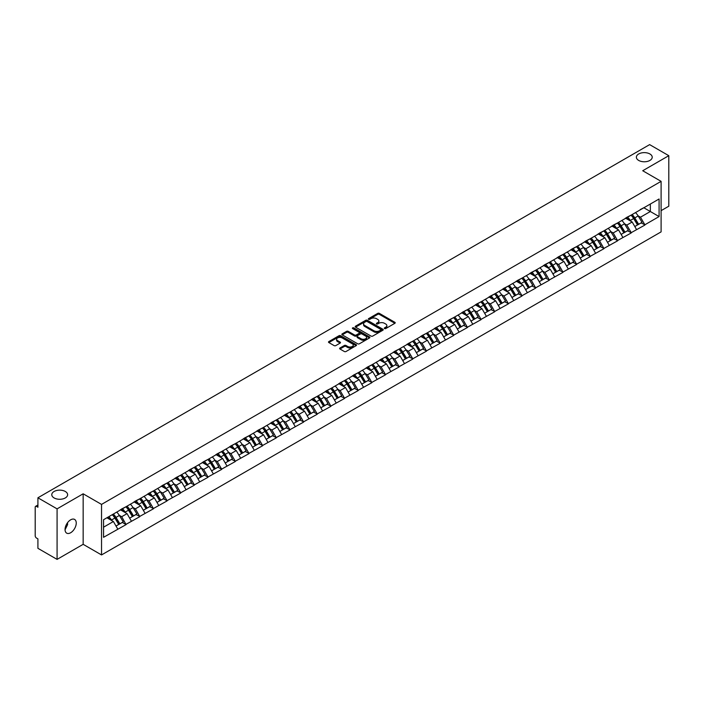 <?xml version="1.0" encoding="UTF-8"?>
<svg xmlns="http://www.w3.org/2000/svg" width="704" height="704" viewBox="0 0 704 704"><rect width="100%" height="100%" fill="white"/><g stroke="black" fill="none" stroke-linecap="round" stroke-linejoin="round"><path stroke-width="1.06" d="M65.305 491.48A7.92 4.576 0 0 0 56.672 490.486A7.92 4.576 0 0 0 51.779 494.71A7.92 4.576 0 0 0 54.102 497.939A7.92 4.576 0 0 0 62.735 498.934A7.92 4.576 0 0 0 67.628 494.71A7.92 4.576 0 0 0 65.305 491.48M649.898 153.965A7.92 4.576 0 0 0 641.265 152.97A7.92 4.576 0 0 0 636.372 157.194A7.92 4.576 0 0 0 638.695 160.433A7.92 4.576 0 0 0 647.328 161.427A7.92 4.576 0 0 0 652.221 157.194A7.92 4.576 0 0 0 649.898 153.965M384.534 328.574A0.854 0.493 0 0 0 385.739 328.574L394.865 323.303A1.214 0.704 0 0 0 395.226 322.802A1.214 0.704 0 0 0 394.865 322.309L379.403 313.386A1.214 0.704 0 0 0 377.687 313.386L368.562 318.648A0.854 0.493 0 0 0 369.758 319.343L370.946 318.666A3.89 2.244 0 0 1 376.438 318.666L377.731 319.405A3.89 2.244 0 0 1 378.866 320.998A3.89 2.244 0 0 1 377.731 322.582L376.543 323.268A0.854 0.493 0 0 0 377.749 323.954L378.928 323.277A3.89 2.244 0 0 1 384.428 323.277L385.713 324.016A3.89 2.244 0 0 1 386.857 325.609A3.89 2.244 0 0 1 385.713 327.193L384.534 327.879A0.854 0.493 0 0 0 384.534 328.574L384.534 327.879M67.487 522.764L67.628 524.542L65.05 529.813M70.646 519.825A7.92 4.576 -60 0 1 74.606 519.429A7.92 4.576 -60 0 1 75.821 525.774A7.92 4.576 -60 0 1 70.646 532.752A7.92 4.576 -60 0 1 66.686 533.148A7.92 4.576 -60 0 1 65.472 526.803A7.92 4.576 -60 0 1 70.646 519.825M339.979 347.996A1.214 0.704 0 0 0 339.618 348.498A1.214 0.704 0 0 0 339.979 348.99L344.309 351.498A1.214 0.704 0 0 0 346.034 351.498L356.171 345.646A1.214 0.704 0 0 0 356.523 345.145A1.214 0.704 0 0 0 356.171 344.652L340.701 335.72A1.214 0.704 0 0 0 338.985 335.72L328.847 341.581A1.214 0.704 0 0 0 328.495 342.074A1.214 0.704 0 0 0 328.847 342.566L334.092 345.594A1.214 0.704 0 0 0 335.808 345.594L340.146 343.086A1.214 0.704 0 0 0 340.498 342.593A1.214 0.704 0 0 0 340.146 342.1L337.55 340.595A3.247 1.874 0 0 1 336.6 339.266A3.247 1.874 0 0 1 338.606 337.533A3.247 1.874 0 0 1 342.144 337.946L352.326 343.825A3.247 1.874 0 0 1 353.276 345.145A3.247 1.874 0 0 1 351.27 346.878A3.247 1.874 0 0 1 347.723 346.474L346.034 345.497A1.214 0.704 0 0 0 344.309 345.497L339.979 347.996L339.979 348.99L344.309 346.509L344.309 345.497M83.16 493.803L57.077 508.86L37.91 497.79L649.634 144.619L668.8 155.681L642.717 170.738L661.1 181.35L101.534 504.407L83.16 493.803L83.16 544.324L101.534 554.937L101.534 504.407M371.026 336.072A1.214 0.704 0 0 0 372.75 336.072L382.879 330.22A1.214 0.704 0 0 0 383.24 329.727A1.214 0.704 0 0 0 382.879 329.226L367.418 320.302A1.214 0.704 0 0 0 365.702 320.302L355.564 326.154A1.214 0.704 0 0 0 355.212 326.647A1.214 0.704 0 0 0 355.564 327.149L371.026 336.072M352.942 328.75A0.854 0.493 0 0 1 353.804 328.874L369.512 337.938L359.392 343.781A1.214 0.704 0 0 1 357.667 343.781L342.206 334.858L342.206 333.863A1.214 0.704 0 0 0 341.854 334.365A1.214 0.704 0 0 0 342.206 334.858M342.206 333.863L346.544 331.364A1.214 0.704 0 0 1 348.269 331.364L354.534 334.981A1.214 0.704 0 0 0 356.25 334.981L359.128 333.318A1.214 0.704 0 0 0 359.489 332.825A1.214 0.704 0 0 0 359.128 332.323L352.598 328.557A0.854 0.493 0 0 1 353.804 327.862L369.521 336.943A1.214 0.704 0 0 1 369.882 337.436A1.214 0.704 0 0 1 369.521 337.929L369.521 336.943M101.534 554.937L661.1 231.88L661.1 181.35M112.27 514.686A8.29 4.787 -120 0 1 115.113 518.003L118.976 524.383L122.346 522.438L126.086 524.594L121.704 516.71L119.284 515.31M126.086 524.594L103.55 537.302L103.55 519.719L659.085 198.986L659.085 216.568L644.864 224.778L640.49 217.202L638.062 215.802M631.057 215.169A8.29 4.787 -120 0 1 633.89 218.486L637.754 224.866L641.124 222.922L644.864 224.778M644.864 225.078L631.215 232.654L626.833 225.078L624.413 223.678M617.399 223.045A8.29 4.787 -120 0 1 620.242 226.371L624.105 232.751L627.475 230.806L631.215 232.654M631.215 232.962L617.558 240.539L613.184 232.962L610.764 231.563M603.75 230.93A8.29 4.787 -120 0 1 606.593 234.247L610.456 240.627L613.826 238.682L617.558 240.539M617.558 240.847L603.909 248.424L599.535 240.847L597.106 239.448M590.102 238.814A8.29 4.787 -120 0 1 592.935 242.132L596.798 248.512L600.169 246.567L603.909 248.424M603.909 248.723L590.26 256.309L585.878 248.723L583.458 247.324M576.444 246.699A8.29 4.787 -120 0 1 579.286 250.017L583.15 256.397L586.52 254.452L590.26 256.309M590.26 256.608L576.602 264.185L572.229 256.608L569.8 255.209M562.795 254.575A8.29 4.787 -120 0 1 565.629 257.893L569.501 264.273L572.862 262.328L576.602 264.185M576.602 264.493L562.954 272.07L558.58 264.493L556.151 263.094M549.138 262.46A8.29 4.787 -120 0 1 551.98 265.778L555.843 272.158L559.214 270.213L562.954 272.07M562.954 272.369L549.296 279.954L544.922 272.369L542.502 270.97M535.489 270.345A8.29 4.787 -120 0 1 538.331 273.662L542.194 280.042L545.565 278.098L549.296 279.954M549.296 280.254L535.647 287.83L531.274 280.254L528.845 278.854M521.84 278.221A8.29 4.787 -120 0 1 524.674 281.538L528.537 287.918L531.907 285.974L535.647 287.83M535.647 288.138L521.998 295.715L517.616 288.138L515.196 286.739M508.182 286.106A8.29 4.787 -120 0 1 511.025 289.423L514.888 295.803L518.258 293.858L521.998 295.715M521.998 296.014L508.341 303.6L503.967 296.014L501.547 294.615M494.534 293.99A8.29 4.787 -120 0 1 497.367 297.308L501.239 303.688L504.61 301.743L508.341 303.6M508.341 303.899L494.692 311.476L490.318 303.899L487.89 302.5M480.885 301.866A8.29 4.787 -120 0 1 483.718 305.184L487.582 311.573L490.952 309.619L494.692 311.476M494.692 311.784L481.043 319.361L476.661 311.784L474.241 310.385M467.227 309.751A8.29 4.787 -120 0 1 470.07 313.069L473.933 319.449L477.303 317.504L481.043 319.361M481.043 319.66L467.386 327.246L463.012 319.66L460.583 318.261M453.578 317.636A8.29 4.787 -120 0 1 456.412 320.954L460.275 327.334L463.646 325.389L467.386 327.246M467.386 327.545L453.737 335.122L449.363 327.545L446.934 326.146M439.921 325.512A8.29 4.787 -120 0 1 442.763 328.83L446.626 335.218L449.997 333.274L453.737 335.122M453.737 335.43L440.079 343.006L435.706 335.43L433.286 334.03M426.272 333.397A8.29 4.787 -120 0 1 429.114 336.714L432.978 343.094L436.348 341.15L440.079 343.006M440.079 343.306L426.43 350.891L422.057 343.306L419.628 341.906M412.623 341.282A8.29 4.787 -120 0 1 415.457 344.599L419.32 350.979L422.69 349.034L426.43 350.891M426.43 351.19L412.782 358.767L408.399 351.19L405.979 349.791M398.966 349.158A8.29 4.787 -120 0 1 401.808 352.484L405.671 358.864L409.042 356.919L412.782 358.767M412.782 359.075L399.124 366.652L394.75 359.075L392.33 357.676M385.317 357.042A8.29 4.787 -120 0 1 388.15 360.36L392.022 366.74L395.384 364.795L399.124 366.652M399.124 366.96L385.475 374.537L381.102 366.96L378.673 365.552M371.659 364.927A8.29 4.787 -120 0 1 374.502 368.245L378.365 374.625L381.735 372.68L385.475 374.537M385.475 374.836L371.818 382.413L367.444 374.836L365.024 373.437M358.01 372.803A8.29 4.787 -120 0 1 360.853 376.13L364.716 382.51L368.086 380.565L371.818 382.413M371.818 382.721L358.169 390.298L353.795 382.721L351.366 381.322M344.362 380.688A8.29 4.787 -120 0 1 347.195 384.006L351.058 390.386L354.429 388.441L358.169 390.298M358.169 390.606L344.52 398.182L340.138 390.606L337.718 389.206M330.704 388.573A8.29 4.787 -120 0 1 333.546 391.89L337.41 398.27L340.78 396.326L344.52 398.182M344.52 398.482L330.862 406.058L326.489 398.482L324.069 397.082M317.055 396.449A8.29 4.787 -120 0 1 319.898 399.775L323.761 406.155L327.131 404.21L330.862 406.058M330.862 406.366L317.214 413.943L312.84 406.366L310.411 404.967M303.406 404.334A8.29 4.787 -120 0 1 306.24 407.651L310.103 414.031L313.474 412.086L317.214 413.943M317.214 414.251L303.565 421.828L299.182 414.251L296.762 412.852M289.749 412.218A8.29 4.787 -120 0 1 292.591 415.536L296.454 421.916L299.825 419.971L303.565 421.828M303.565 422.127L289.907 429.713L285.534 422.127L283.105 420.728M276.1 420.103A8.29 4.787 -120 0 1 278.934 423.421L282.806 429.801L286.167 427.856L289.907 429.713M289.907 430.012L276.258 437.589L271.885 430.012L269.456 428.613M262.442 427.979A8.29 4.787 -120 0 1 265.285 431.297L269.148 437.677L272.518 435.732L276.258 437.589M276.258 437.897L262.601 445.474L258.227 437.897L255.807 436.498M248.794 435.864A8.29 4.787 -120 0 1 251.636 439.182L255.499 445.562L258.87 443.617L262.601 445.474M262.601 445.773L248.952 453.358L244.578 445.773L242.15 444.374M235.145 443.749A8.29 4.787 -120 0 1 237.978 447.066L241.842 453.446L245.212 451.502L248.952 453.358M248.952 453.658L235.303 461.234L230.921 453.658L228.501 452.258M221.487 451.625A8.29 4.787 -120 0 1 224.33 454.942L228.193 461.322L231.563 459.378L235.303 461.234M235.303 461.542L221.646 469.119L217.272 461.542L214.852 460.143M207.838 459.51A8.29 4.787 -120 0 1 210.672 462.827L214.544 469.207L217.914 467.262L221.646 469.119M221.646 469.418L207.997 477.004L203.623 469.418L201.194 468.019M194.19 467.394A8.29 4.787 -120 0 1 197.023 470.712L200.886 477.092L204.257 475.147L207.997 477.004M207.997 477.303L194.348 484.88L189.966 477.303L187.546 475.904M180.532 475.27A8.29 4.787 -120 0 1 183.374 478.588L187.238 484.977L190.608 483.023L194.348 484.88M194.348 485.188L180.69 492.765L176.317 485.188L173.888 483.789M166.883 483.155A8.29 4.787 -120 0 1 169.717 486.473L173.58 492.853L176.95 490.908L180.69 492.765M180.69 493.064L167.042 500.65L162.668 493.064L160.239 491.665M153.226 491.04A8.29 4.787 -120 0 1 156.068 494.358L159.931 500.738L163.302 498.793L167.042 500.65M167.042 500.949L153.384 508.526L149.01 500.949L146.59 499.55M139.577 498.916A8.29 4.787 -120 0 1 142.419 502.234L146.282 508.622L149.653 506.678L153.384 508.526M153.384 508.834L139.735 516.41L135.362 508.834L132.933 507.434M125.928 506.801A8.29 4.787 -120 0 1 128.762 510.118L132.625 516.498L135.995 514.554L139.735 516.41M139.735 516.71L126.086 524.295M121.449 509.08L126.086 506.713M121.704 516.71L127.046 513.63L120.305 509.74M131.419 521.206L127.046 513.63M135.098 501.204L139.735 498.828M135.362 508.834L140.694 505.754L133.962 501.855M145.077 513.33L140.694 505.754M148.746 493.319L153.384 490.943M149.01 500.949L154.352 497.869L147.611 493.979M158.726 505.446L154.352 497.869M162.404 485.434L167.042 483.067M162.668 493.064L168.001 489.984L161.26 486.094M172.374 497.561L168.001 489.984M176.053 477.558L180.69 475.182M176.317 485.188L181.658 482.099L174.918 478.21M186.032 489.685L181.658 482.099M189.702 469.674L194.348 467.298M189.966 477.303L195.307 474.223L188.566 470.334M199.681 481.8L195.307 474.223M203.359 461.789L207.997 459.422M203.623 469.418L208.956 466.338L202.224 462.449M213.338 473.915L208.956 466.338M217.008 453.913L221.646 451.537M217.272 461.542L222.614 458.454L215.873 454.564M226.987 466.039L222.614 458.454M230.666 446.028L235.303 443.652M230.921 453.658L236.262 450.578L229.522 446.688M240.636 458.154L236.262 450.578M244.314 438.143L248.952 435.767M244.578 445.773L249.911 442.693L243.179 438.803M254.294 450.27L249.911 442.693M257.963 430.267L262.601 427.891M258.227 437.897L263.569 434.808L256.828 430.918M267.942 442.394L263.569 434.808M271.621 422.382L276.258 420.006M271.885 430.012L277.218 426.932L270.477 423.042M281.591 434.509L277.218 426.932M285.27 414.498L289.907 412.122M285.534 422.127L290.875 419.047L284.134 415.158M295.249 426.624L290.875 419.047M298.927 406.622L303.565 404.246M299.182 414.251L304.524 411.162L297.783 407.273M308.898 418.748L304.524 411.162M312.576 398.737L317.214 396.361M312.84 406.366L318.173 403.286L311.441 399.397M322.555 410.863L318.173 403.286M326.225 390.852L330.862 388.476M326.489 398.482L331.83 395.402L325.09 391.512M336.204 402.978L331.83 395.402M339.882 382.976L344.52 380.6M340.138 390.606L345.479 387.517L338.738 383.627M349.853 395.102L345.479 387.517M353.531 375.091L358.169 372.715M353.795 382.721L359.128 379.641L352.396 375.751M363.51 387.218L359.128 379.641M367.18 367.206L371.818 364.83M367.444 374.836L372.786 371.756L366.045 367.866M377.159 379.333L372.786 371.756M380.838 359.33L385.475 356.954M381.102 366.96L386.434 363.871L379.694 359.982M390.808 371.457L386.434 363.871M394.486 351.446L399.124 349.07M394.75 359.075L400.092 355.995L393.351 352.097M404.466 363.572L400.092 355.995M408.144 343.561L412.782 341.185M408.399 351.19L413.741 348.11L407 344.221M418.114 355.687L413.741 348.11M421.793 335.676L426.43 333.309M422.057 343.306L427.39 340.226L420.658 336.336M431.772 347.802L427.39 340.226M435.442 327.8L440.079 325.424M435.706 335.43L441.047 332.35L434.306 328.451M445.421 339.926L441.047 332.35M449.099 319.915L453.737 317.539M449.363 327.545L454.696 324.465L447.955 320.575M459.07 332.042L454.696 324.465M462.748 312.03L467.386 309.663M463.012 319.66L468.354 316.58L461.613 312.69M472.727 324.157L468.354 316.58M476.397 304.154L481.043 301.778M476.661 311.784L482.002 308.695L475.262 304.806M486.376 316.281L482.002 308.695M490.054 296.27L494.692 293.894M490.318 303.899L495.651 300.819L488.919 296.93M500.034 308.396L495.651 300.819M503.703 288.385L508.341 286.018M503.967 296.014L509.309 292.934L502.568 289.045M513.682 300.511L509.309 292.934M517.361 280.509L521.998 278.133M517.616 288.138L522.958 285.05L516.217 281.16M527.331 292.635L522.958 285.05M531.01 272.624L535.647 270.248M531.274 280.254L536.606 277.174L529.874 273.284M540.989 284.75L536.606 277.174M544.658 264.739L549.296 262.363M544.922 272.369L550.264 269.289L543.523 265.399M554.638 276.866L550.264 269.289M558.316 256.863L562.954 254.487M558.58 264.493L563.913 261.404L557.172 257.514M568.286 268.99L563.913 261.404M571.965 248.978L576.602 246.602M572.229 256.608L577.57 253.528L570.83 249.638M581.944 261.105L577.57 253.528M585.622 241.094L590.26 238.718M585.878 248.723L591.219 245.643L584.478 241.754M595.593 253.22L591.219 245.643M599.271 233.218L603.909 230.842M599.535 240.847L604.868 237.758L598.136 233.869M609.25 245.344L604.868 237.758M612.92 225.333L617.558 222.957M613.184 232.962L618.526 229.882L611.785 225.993M622.899 237.459L618.526 229.882M626.578 217.448L631.215 215.072M626.833 225.078L632.174 221.998L625.434 218.108M636.548 229.574L632.174 221.998M640.226 209.572L644.864 207.196M640.49 217.202L650.338 211.517L650.338 204.037L659.085 198.986M643.861 207.777L659.085 216.568M661.1 210.654L668.8 206.21L668.8 155.681M57.077 508.86L57.077 559.381L37.91 548.319L37.91 538.868L36.511 538.058A1.857 1.074 -120 0 1 35.2 535.788L35.2 507.188A1.857 1.074 -120 0 1 35.587 506.343A1.857 1.074 -120 0 1 36.511 506.431L37.91 507.241L37.91 497.79M57.077 559.381L83.16 544.324M103.55 527.199L113.397 521.514L106.92 517.774M117.77 529.091L113.397 521.514M633.697 218.636L634.137 218.882M592.742 242.282L593.182 242.528M524.48 281.688L524.92 281.943M483.525 305.334L483.965 305.589M415.263 344.749L415.703 344.995M347.002 384.155L347.442 384.41M306.046 407.801L306.486 408.056M237.785 447.216L238.225 447.462M196.83 470.862L197.27 471.108M128.568 510.268L129.008 510.514M384.877 328.689L385.713 328.205A3.89 2.244 0 0 0 386.857 326.621L386.857 325.609M378.866 320.998L378.866 322.01A3.89 2.244 0 0 1 377.731 323.594L376.886 324.078M394.865 322.309L394.865 323.303L379.403 314.389A1.214 0.704 0 0 0 377.687 314.389L368.896 319.466M382.879 329.226L382.879 330.22L367.418 321.314A1.214 0.704 0 0 0 365.702 321.314L355.582 327.158L355.564 326.154M380.732 330.07A0.854 0.493 0 0 0 380.732 329.375L367.162 321.543A0.854 0.493 0 0 0 365.957 321.543L364.716 322.256A3.89 2.244 0 0 0 363.572 323.849A3.89 2.244 0 0 0 364.716 325.433L373.991 330.792A3.89 2.244 0 0 0 379.491 330.792L380.732 330.07L380.732 331.082A0.854 0.493 0 0 0 380.987 330.73L380.987 329.727M363.572 323.849L363.572 324.861A3.89 2.244 0 0 0 364.716 326.445L364.716 325.433M380.732 331.082L379.491 331.804A3.89 2.244 0 0 1 373.991 331.804L364.716 326.445M342.223 334.866L346.544 332.367L346.544 331.364M359.489 332.825L359.489 333.837A1.214 0.704 0 0 1 359.128 334.33L356.25 335.993A1.214 0.704 0 0 1 354.534 335.993L348.269 332.367A1.214 0.704 0 0 0 346.544 332.367M361.046 338.738A3.247 1.874 0 0 0 364.584 339.143A3.247 1.874 0 0 0 366.59 337.41A3.247 1.874 0 0 0 365.64 336.081L362.05 334.013A1.214 0.704 0 0 0 360.334 334.013L357.456 335.676A1.214 0.704 0 0 0 357.104 336.169A1.214 0.704 0 0 0 357.456 336.67L361.046 338.738L361.046 339.75A3.247 1.874 0 0 0 364.584 340.155A3.247 1.874 0 0 0 366.59 338.422L366.59 337.41M357.104 336.169L357.104 337.181A1.214 0.704 0 0 0 357.456 337.674L357.456 336.67M361.046 339.75L357.456 337.674M353.276 345.145L353.276 346.157A3.247 1.874 0 0 1 351.27 347.89A3.247 1.874 0 0 1 347.723 347.486L346.034 346.509A1.214 0.704 0 0 0 344.309 346.509M336.6 339.266L336.6 340.278A3.247 1.874 0 0 0 337.55 341.607L337.55 340.595M340.129 343.094L337.55 341.607M356.154 345.655L340.701 336.732A1.214 0.704 0 0 0 338.985 336.732L328.865 342.575L328.847 341.581M635.501 212.599A10.146 5.861 60 0 1 638.158 215.943L634.788 217.888A10.146 5.861 -120 0 0 632.13 214.544M634.788 217.888L638.651 224.277L642.022 222.332L638.158 215.943M637.754 224.866L638.651 224.277M641.124 222.922L642.022 222.332M626.322 217.598A8.29 4.787 60 0 1 628.61 219.938M627.616 217.149A10.146 5.861 60 0 1 630.282 220.493L630.661 221.126M634.814 226.565L637.516 224.928L633.653 218.548A10.146 5.861 -120 0 0 630.986 215.204M637.516 224.928L634.779 226.512M621.843 220.484A10.146 5.861 60 0 1 624.501 223.828L621.13 225.773A10.146 5.861 -120 0 0 618.473 222.429M621.13 225.773L625.002 232.153L628.373 230.208L624.501 223.828M624.105 232.751L625.002 232.153M627.475 230.806L628.373 230.208M612.674 225.474A8.29 4.787 60 0 1 614.962 227.823M613.967 225.034A10.146 5.861 60 0 1 616.625 228.378L617.012 229.002M621.166 234.45L623.858 232.813L619.995 226.433A10.146 5.861 -120 0 0 617.338 223.089M623.858 232.813L621.13 234.388M608.194 228.369A10.146 5.861 60 0 1 610.852 231.713L607.482 233.658A10.146 5.861 -120 0 0 604.824 230.314M607.482 233.658L611.345 240.038L614.715 238.093L610.852 231.713M610.456 240.627L611.345 240.038M613.826 238.682L614.715 238.093M599.025 233.358A8.29 4.787 60 0 1 601.304 235.708M600.318 232.91A10.146 5.861 60 0 1 602.976 236.262L603.354 236.887M607.508 242.334L610.21 240.698L606.346 234.309A10.146 5.861 -120 0 0 603.689 230.965M610.21 240.698L607.473 242.273M594.537 236.245A10.146 5.861 60 0 1 597.203 239.589L593.833 241.534A10.146 5.861 -120 0 0 591.175 238.19M593.833 241.534L597.696 247.922L601.066 245.978L597.203 239.589M596.798 248.512L597.696 247.922M600.169 246.567L601.066 245.978M585.367 241.243A8.29 4.787 60 0 1 587.655 243.584M586.661 240.794A10.146 5.861 60 0 1 589.327 244.138L589.706 244.772M593.859 250.21L596.561 248.574L592.689 242.194A10.146 5.861 -120 0 0 590.031 238.85M596.561 248.574L593.824 250.158M580.888 244.13A10.146 5.861 60 0 1 583.546 247.474L580.175 249.418A10.146 5.861 -120 0 0 577.518 246.074M580.175 249.418L584.047 255.798L587.409 253.854L583.546 247.474M583.15 256.397L584.047 255.798M586.52 254.452L587.409 253.854M571.718 249.119A8.29 4.787 60 0 1 574.006 251.469M573.012 248.679A10.146 5.861 60 0 1 575.67 252.023L576.048 252.648M580.202 258.095L582.903 256.458L579.04 250.078A10.146 5.861 -120 0 0 576.382 246.734M582.903 256.458L580.175 258.034M567.239 252.014A10.146 5.861 60 0 1 569.897 255.358L566.526 257.303A10.146 5.861 -120 0 0 563.869 253.959M566.526 257.303L570.39 263.683L573.76 261.738L569.897 255.358M569.501 264.273L570.39 263.683M572.862 262.328L573.76 261.738M558.061 257.004A8.29 4.787 60 0 1 560.349 259.354M559.363 256.555A10.146 5.861 60 0 1 562.021 259.908L562.399 260.533M566.553 265.98L569.254 264.343L565.391 257.954A10.146 5.861 -120 0 0 562.725 254.61M569.254 264.343L566.518 265.918M553.582 259.89A10.146 5.861 60 0 1 556.239 263.234L552.878 265.188A10.146 5.861 -120 0 0 550.211 261.835M552.878 265.188L556.741 271.568L560.111 269.623L556.239 263.234M555.843 272.158L556.741 271.568M559.214 270.213L560.111 269.623M544.412 264.889A8.29 4.787 60 0 1 546.7 267.23M545.706 264.44A10.146 5.861 60 0 1 548.363 267.784L548.75 268.418M552.904 273.856L555.597 272.219L551.734 265.839A10.146 5.861 -120 0 0 549.076 262.495M555.597 272.219L552.869 273.803M539.933 267.775A10.146 5.861 60 0 1 542.59 271.119L539.22 273.064A10.146 5.861 -120 0 0 536.562 269.72M539.22 273.064L543.083 279.444L546.454 277.499L542.59 271.119M542.194 280.042L543.083 279.444M545.565 278.098L546.454 277.499M530.763 272.765A8.29 4.787 60 0 1 533.051 275.114M532.057 272.325A10.146 5.861 60 0 1 534.714 275.669L535.093 276.294M539.246 281.741L541.948 280.104L538.085 273.724A10.146 5.861 -120 0 0 535.427 270.38M541.948 280.104L539.211 281.679M526.275 275.66A10.146 5.861 60 0 1 528.942 279.004L525.571 280.949A10.146 5.861 -120 0 0 522.914 277.605M525.571 280.949L529.434 287.329L532.805 285.384L528.942 279.004M528.537 287.918L529.434 287.329M531.907 285.974L532.805 285.384M517.106 280.65A8.29 4.787 60 0 1 519.394 282.999M518.399 280.21A10.146 5.861 60 0 1 521.066 283.554L521.444 284.178M525.598 289.626L528.299 287.989L524.436 281.609A10.146 5.861 -120 0 0 521.77 278.256M528.299 287.989L525.562 289.564M512.626 283.536A10.146 5.861 60 0 1 515.284 286.889L511.914 288.834A10.146 5.861 -120 0 0 509.256 285.49M511.914 288.834L515.786 295.214L519.147 293.269L515.284 286.889M514.888 295.803L515.786 295.214M518.258 293.858L519.147 293.269M503.457 288.534A8.29 4.787 60 0 1 505.745 290.875M504.75 288.086A10.146 5.861 60 0 1 507.408 291.43L507.795 292.063M511.94 297.502L514.642 295.865L510.778 289.485A10.146 5.861 -120 0 0 508.121 286.141M514.642 295.865L511.914 297.449M498.978 291.421A10.146 5.861 60 0 1 501.635 294.765L498.265 296.71A10.146 5.861 -120 0 0 495.607 293.366M498.265 296.71L502.128 303.09L505.498 301.145L501.635 294.765M501.239 303.688L502.128 303.09M504.61 301.743L505.498 301.145M489.799 296.41A8.29 4.787 60 0 1 492.087 298.76M491.102 295.97A10.146 5.861 60 0 1 493.759 299.314L494.138 299.939M498.291 305.386L500.993 303.75L497.13 297.37A10.146 5.861 -120 0 0 494.472 294.026M500.993 303.75L498.256 305.325M485.32 299.306A10.146 5.861 60 0 1 487.986 302.65L484.616 304.594A10.146 5.861 -120 0 0 481.95 301.25M484.616 304.594L488.479 310.974L491.85 309.03L487.986 302.65M487.582 311.573L488.479 310.974M490.952 309.619L491.85 309.03M476.15 304.295A8.29 4.787 60 0 1 478.438 306.645M477.444 303.855A10.146 5.861 60 0 1 480.11 307.199L480.489 307.824M484.642 313.271L487.344 311.634L483.472 305.254A10.146 5.861 -120 0 0 480.814 301.91M487.344 311.634L484.607 313.21M471.671 307.19A10.146 5.861 60 0 1 474.329 310.534L470.958 312.479A10.146 5.861 -120 0 0 468.301 309.135M470.958 312.479L474.822 318.859L478.192 316.914L474.329 310.534M473.933 319.449L474.822 318.859M477.303 317.504L478.192 316.914M462.502 312.18A8.29 4.787 60 0 1 464.79 314.521M463.795 311.731A10.146 5.861 60 0 1 466.453 315.075L466.831 315.709M470.985 321.147L473.686 319.51L469.823 313.13A10.146 5.861 -120 0 0 467.166 309.786M473.686 319.51L470.95 321.094M458.022 315.066A10.146 5.861 60 0 1 460.68 318.41L457.31 320.355A10.146 5.861 -120 0 0 454.652 317.011M457.31 320.355L461.173 326.735L464.543 324.79L460.68 318.41M460.275 327.334L461.173 326.735M463.646 325.389L464.543 324.79M448.844 320.056A8.29 4.787 60 0 1 451.132 322.406M450.146 319.616A10.146 5.861 60 0 1 452.804 322.96L453.182 323.585M457.336 329.032L460.038 327.395L456.174 321.015A10.146 5.861 -120 0 0 453.508 317.671M460.038 327.395L457.301 328.97M444.365 322.951A10.146 5.861 60 0 1 447.022 326.295L443.661 328.24A10.146 5.861 -120 0 0 440.994 324.896M443.661 328.24L447.524 334.62L450.894 332.675L447.022 326.295M446.626 335.218L447.524 334.62M449.997 333.274L450.894 332.675M435.195 327.941A8.29 4.787 60 0 1 437.483 330.29M436.489 327.501A10.146 5.861 60 0 1 439.146 330.845L439.534 331.47M443.687 336.917L446.38 335.28L442.517 328.9A10.146 5.861 -120 0 0 439.859 325.556M446.38 335.28L443.652 336.855M430.716 330.836A10.146 5.861 60 0 1 433.374 334.18L430.003 336.125A10.146 5.861 -120 0 0 427.346 332.781M430.003 336.125L433.866 342.505L437.237 340.56L433.374 334.18M432.978 343.094L433.866 342.505M436.348 341.15L437.237 340.56M421.546 335.826A8.29 4.787 60 0 1 423.826 338.166M422.84 335.377A10.146 5.861 60 0 1 425.498 338.721L425.876 339.354M430.03 344.793L432.731 343.156L428.868 336.776A10.146 5.861 -120 0 0 426.21 333.432M432.731 343.156L429.994 344.74M417.058 338.712A10.146 5.861 60 0 1 419.725 342.056L416.354 344.001A10.146 5.861 -120 0 0 413.697 340.657M416.354 344.001L420.218 350.381L423.588 348.436L419.725 342.056M419.32 350.979L420.218 350.381M422.69 349.034L423.588 348.436M407.889 343.71A8.29 4.787 60 0 1 410.177 346.051M409.182 343.262A10.146 5.861 60 0 1 411.849 346.606L412.227 347.239M416.381 352.678L419.082 351.041L415.21 344.661A10.146 5.861 -120 0 0 412.553 341.317M419.082 351.041L416.346 352.616M403.41 346.597A10.146 5.861 60 0 1 406.067 349.941L402.697 351.886A10.146 5.861 -120 0 0 400.039 348.542M402.697 351.886L406.569 358.266L409.93 356.321L406.067 349.941M405.671 358.864L406.569 358.266M409.042 356.919L409.93 356.321M394.24 351.586A8.29 4.787 60 0 1 396.528 353.936M395.534 351.146A10.146 5.861 60 0 1 398.191 354.49L398.578 355.115M402.723 360.562L405.425 358.926L401.562 352.546A10.146 5.861 -120 0 0 398.904 349.202M405.425 358.926L402.697 360.501M389.761 354.482A10.146 5.861 60 0 1 392.418 357.826L389.048 359.77A10.146 5.861 -120 0 0 386.39 356.426M389.048 359.77L392.911 366.15L396.282 364.206L392.418 357.826M392.022 366.74L392.911 366.15M395.384 364.795L396.282 364.206M380.582 359.471A8.29 4.787 60 0 1 382.87 361.812M381.885 359.022A10.146 5.861 60 0 1 384.542 362.366L384.921 363M389.074 368.438L391.776 366.802L387.913 360.422A10.146 5.861 -120 0 0 385.255 357.078M391.776 366.802L389.039 368.386M376.103 362.358A10.146 5.861 60 0 1 378.77 365.702L375.399 367.646A10.146 5.861 -120 0 0 372.733 364.302M375.399 367.646L379.262 374.035L382.633 372.082L378.77 365.702M378.365 374.625L379.262 374.035M381.735 372.68L382.633 372.082M366.934 367.356A8.29 4.787 60 0 1 369.222 369.697M368.227 366.907A10.146 5.861 60 0 1 370.885 370.251L371.272 370.885M375.426 376.323L378.127 374.686L374.255 368.306A10.146 5.861 -120 0 0 371.598 364.962M378.127 374.686L375.39 376.27M362.454 370.242A10.146 5.861 60 0 1 365.112 373.586L361.742 375.531A10.146 5.861 -120 0 0 359.084 372.187M361.742 375.531L365.605 381.911L368.975 379.966L365.112 373.586M364.716 382.51L365.605 381.911M368.086 380.565L368.975 379.966M353.285 375.232A8.29 4.787 60 0 1 355.573 377.582M354.578 374.792A10.146 5.861 60 0 1 357.236 378.136L357.614 378.761M361.768 384.208L364.47 382.571L360.606 376.191A10.146 5.861 -120 0 0 357.949 372.847M364.47 382.571L361.733 384.146M348.806 378.127A10.146 5.861 60 0 1 351.463 381.471L348.093 383.416A10.146 5.861 -120 0 0 345.435 380.072M348.093 383.416L351.956 389.796L355.326 387.851L351.463 381.471M351.058 390.386L351.956 389.796M354.429 388.441L355.326 387.851M339.627 383.117A8.29 4.787 60 0 1 341.915 385.466M340.921 382.668A10.146 5.861 60 0 1 343.587 386.012L343.966 386.646M348.119 392.093L350.821 390.456L346.958 384.067A10.146 5.861 -120 0 0 344.291 380.723M350.821 390.456L348.084 392.031M335.148 386.003A10.146 5.861 60 0 1 337.806 389.347L334.435 391.292A10.146 5.861 -120 0 0 331.778 387.948M334.435 391.292L338.307 397.681L341.678 395.736L337.806 389.347M337.41 398.27L338.307 397.681M340.78 396.326L341.678 395.736M325.978 391.002A8.29 4.787 60 0 1 328.266 393.342M327.272 390.553A10.146 5.861 60 0 1 329.93 393.897L330.317 394.53M334.462 399.969L337.163 398.332L333.3 391.952A10.146 5.861 -120 0 0 330.642 388.608M337.163 398.332L334.435 399.916M321.499 393.888A10.146 5.861 60 0 1 324.157 397.232L320.786 399.177A10.146 5.861 -120 0 0 318.129 395.833M320.786 399.177L324.65 405.557L328.02 403.612L324.157 397.232M323.761 406.155L324.65 405.557M327.131 404.21L328.02 403.612M312.33 398.878A8.29 4.787 60 0 1 314.609 401.227M313.623 398.438A10.146 5.861 60 0 1 316.281 401.782L316.659 402.406M320.813 407.854L323.514 406.217L319.651 399.837A10.146 5.861 -120 0 0 316.994 396.493M323.514 406.217L320.778 407.792M307.842 401.773A10.146 5.861 60 0 1 310.508 405.117L307.138 407.062A10.146 5.861 -120 0 0 304.471 403.718M307.138 407.062L311.001 413.442L314.371 411.497L310.508 405.117M310.103 414.031L311.001 413.442M313.474 412.086L314.371 411.497M298.672 406.762A8.29 4.787 60 0 1 300.96 409.112M299.966 406.314A10.146 5.861 60 0 1 302.632 409.666L303.01 410.291M307.164 415.738L309.866 414.102L305.994 407.713A10.146 5.861 -120 0 0 303.336 404.369M309.866 414.102L307.129 415.677M294.193 409.649A10.146 5.861 60 0 1 296.85 412.993L293.48 414.938A10.146 5.861 -120 0 0 290.822 411.594M293.48 414.938L297.352 421.326L300.714 419.382L296.85 412.993M296.454 421.916L297.352 421.326M299.825 419.971L300.714 419.382M285.023 414.647A8.29 4.787 60 0 1 287.311 416.988M286.317 414.198A10.146 5.861 60 0 1 288.974 417.542L289.353 418.176M293.506 423.614L296.208 421.978L292.345 415.598A10.146 5.861 -120 0 0 289.687 412.254M296.208 421.978L293.48 423.562M280.544 417.534A10.146 5.861 60 0 1 283.202 420.878L279.831 422.822A10.146 5.861 -120 0 0 277.174 419.478M279.831 422.822L283.694 429.202L287.065 427.258L283.202 420.878M282.806 429.801L283.694 429.202M286.167 427.856L287.065 427.258M271.366 422.523A8.29 4.787 60 0 1 273.654 424.873M272.668 422.083A10.146 5.861 60 0 1 275.326 425.427L275.704 426.052M279.858 431.499L282.559 429.862L278.696 423.482A10.146 5.861 -120 0 0 276.03 420.138M282.559 429.862L279.822 431.438M266.886 425.418A10.146 5.861 60 0 1 269.544 428.762L266.182 430.707A10.146 5.861 -120 0 0 263.516 427.363M266.182 430.707L270.046 437.087L273.416 435.142L269.544 428.762M269.148 437.677L270.046 437.087M272.518 435.732L273.416 435.142M257.717 430.408A8.29 4.787 60 0 1 260.005 432.758M259.01 429.959A10.146 5.861 60 0 1 261.668 433.312L262.055 433.937M266.209 439.384L268.902 437.747L265.038 431.358A10.146 5.861 -120 0 0 262.381 428.014M268.902 437.747L266.174 439.322M253.238 433.294A10.146 5.861 60 0 1 255.895 436.638L252.525 438.592A10.146 5.861 -120 0 0 249.867 435.239M252.525 438.592L256.388 444.972L259.758 443.027L255.895 436.638M255.499 445.562L256.388 444.972M258.87 443.617L259.758 443.027M244.068 438.293A8.29 4.787 60 0 1 246.356 440.634M245.362 437.844A10.146 5.861 60 0 1 248.019 441.188L248.398 441.822M252.551 447.26L255.253 445.623L251.39 439.243A10.146 5.861 -120 0 0 248.732 435.899M255.253 445.623L252.516 447.207M239.58 441.179A10.146 5.861 60 0 1 242.246 444.523L238.876 446.468A10.146 5.861 -120 0 0 236.218 443.124M238.876 446.468L242.739 452.848L246.11 450.903L242.246 444.523M241.842 453.446L242.739 452.848M245.212 451.502L246.11 450.903M230.41 446.169A8.29 4.787 60 0 1 232.698 448.518M231.704 445.729A10.146 5.861 60 0 1 234.37 449.073L234.749 449.698M238.902 455.145L241.604 453.508L237.741 447.128A10.146 5.861 -120 0 0 235.074 443.784M241.604 453.508L238.867 455.083M225.931 449.064A10.146 5.861 60 0 1 228.589 452.408L225.218 454.353A10.146 5.861 -120 0 0 222.561 451.009M225.218 454.353L229.09 460.733L232.452 458.788L228.589 452.408M228.193 461.322L229.09 460.733M231.563 459.378L232.452 458.788M216.762 454.054A8.29 4.787 60 0 1 219.05 456.403M218.055 453.614A10.146 5.861 60 0 1 220.713 456.958L221.1 457.582M225.245 463.03L227.946 461.393L224.083 455.013A10.146 5.861 -120 0 0 221.426 451.66M227.946 461.393L225.218 462.968M212.282 456.94A10.146 5.861 60 0 1 214.94 460.293L211.57 462.238A10.146 5.861 -120 0 0 208.912 458.894M211.57 462.238L215.433 468.618L218.803 466.673L214.94 460.293M214.544 469.207L215.433 468.618M217.914 467.262L218.803 466.673M203.104 461.938A8.29 4.787 60 0 1 205.392 464.279M204.406 461.49A10.146 5.861 60 0 1 207.064 464.834L207.442 465.467M211.596 470.906L214.298 469.269L210.434 462.889A10.146 5.861 -120 0 0 207.777 459.545M214.298 469.269L211.561 470.853M198.625 464.825A10.146 5.861 60 0 1 201.291 468.169L197.921 470.114A10.146 5.861 -120 0 0 195.254 466.77M197.921 470.114L201.784 476.494L205.154 474.549L201.291 468.169M200.886 477.092L201.784 476.494M204.257 475.147L205.154 474.549M189.455 469.814A8.29 4.787 60 0 1 191.743 472.164M190.749 469.374A10.146 5.861 60 0 1 193.415 472.718L193.794 473.343M197.947 478.79L200.649 477.154L196.777 470.774A10.146 5.861 -120 0 0 194.119 467.43M200.649 477.154L197.912 478.729M184.976 472.71A10.146 5.861 60 0 1 187.634 476.054L184.263 477.998A10.146 5.861 -120 0 0 181.606 474.654M184.263 477.998L188.126 484.378L191.497 482.434L187.634 476.054M187.238 484.977L188.126 484.378M190.608 483.023L191.497 482.434M175.806 477.699A8.29 4.787 60 0 1 178.094 480.049M177.1 477.259A10.146 5.861 60 0 1 179.758 480.603L180.136 481.228M184.29 486.675L186.991 485.038L183.128 478.658A10.146 5.861 -120 0 0 180.47 475.314M186.991 485.038L184.254 486.614M171.327 480.594A10.146 5.861 60 0 1 173.985 483.938L170.614 485.883A10.146 5.861 -120 0 0 167.957 482.539M170.614 485.883L174.478 492.263L177.848 490.318L173.985 483.938M173.58 492.853L174.478 492.263M176.95 490.908L177.848 490.318M162.149 485.584A8.29 4.787 60 0 1 164.437 487.925M163.451 485.135A10.146 5.861 60 0 1 166.109 488.479L166.487 489.113M170.641 494.551L173.342 492.914L169.479 486.534A10.146 5.861 -120 0 0 166.813 483.19M173.342 492.914L170.606 494.498M157.67 488.47A10.146 5.861 60 0 1 160.327 491.814L156.966 493.759A10.146 5.861 -120 0 0 154.299 490.415M156.966 493.759L160.829 500.139L164.199 498.194L160.327 491.814M159.931 500.738L160.829 500.139M163.302 498.793L164.199 498.194M148.5 493.46A8.29 4.787 60 0 1 150.788 495.81M149.794 493.02A10.146 5.861 60 0 1 152.451 496.364L152.838 496.989M156.992 502.436L159.685 500.799L155.822 494.419A10.146 5.861 -120 0 0 153.164 491.075M159.685 500.799L156.957 502.374M144.021 496.355A10.146 5.861 60 0 1 146.678 499.699L143.308 501.644A10.146 5.861 -120 0 0 140.65 498.3M143.308 501.644L147.171 508.024L150.542 506.079L146.678 499.699M146.282 508.622L147.171 508.024M149.653 506.678L150.542 506.079M134.851 501.345A8.29 4.787 60 0 1 137.13 503.694M136.145 500.905A10.146 5.861 60 0 1 138.802 504.249L139.181 504.874M143.334 510.321L146.036 508.684L142.173 502.304A10.146 5.861 -120 0 0 139.515 498.96M146.036 508.684L143.299 510.259M130.363 504.24A10.146 5.861 60 0 1 133.03 507.584L129.659 509.529A10.146 5.861 -120 0 0 127.002 506.185M129.659 509.529L133.522 515.909L136.893 513.964L133.03 507.584M132.625 516.498L133.522 515.909M135.995 514.554L136.893 513.964M121.194 509.23A8.29 4.787 60 0 1 123.482 511.57M122.487 508.781A10.146 5.861 60 0 1 125.154 512.125L125.532 512.758M129.686 518.197L132.387 516.56L128.515 510.18A10.146 5.861 -120 0 0 125.858 506.836M132.387 516.56L129.65 518.144M116.714 512.116A10.146 5.861 60 0 1 119.372 515.46L116.002 517.405A10.146 5.861 -120 0 0 113.344 514.061M116.002 517.405L119.874 523.785L123.235 521.84L119.372 515.46M118.976 524.383L119.874 523.785M122.346 522.438L123.235 521.84M107.765 517.282A8.29 4.787 60 0 1 109.833 519.455M108.838 516.666A10.146 5.861 60 0 1 111.496 520.01L111.883 520.643M116.028 526.082L118.73 524.445L114.866 518.065A10.146 5.861 -120 0 0 112.209 514.721M118.73 524.445L116.002 526.02M37.91 505.622L36.511 506.431M385.713 328.205L385.713 327.193M376.543 323.954L376.543 323.268M377.731 323.594L377.731 322.582M368.562 319.343L368.562 318.648M377.687 314.389L377.687 313.386M379.403 314.389L379.403 313.386M365.702 321.314L365.702 320.302M367.418 321.314L367.418 320.302M373.991 331.804L373.991 330.792M379.491 331.804L379.491 330.792M348.269 332.367L348.269 331.364M354.534 335.993L354.534 334.981M356.25 335.993L356.25 334.981M359.128 334.33L359.128 333.318M353.804 328.874L353.804 327.862M346.034 346.509L346.034 345.497M347.723 347.486L347.723 346.474M340.146 343.086L340.146 342.1M338.985 336.732L338.985 335.72M340.701 336.732L340.701 335.72M356.171 345.646L356.171 344.652M633.653 218.548L630.282 220.493M619.995 226.433L616.625 228.378M606.346 234.309L602.976 236.262M592.689 242.194L589.327 244.138M579.04 250.078L575.67 252.023M565.391 257.954L562.021 259.908M551.734 265.839L548.363 267.784M538.085 273.724L534.714 275.669M524.436 281.609L521.066 283.554M510.778 289.485L507.408 291.43M497.13 297.37L493.759 299.314M483.472 305.254L480.11 307.199M469.823 313.13L466.453 315.075M456.174 321.015L452.804 322.96M442.517 328.9L439.146 330.845M428.868 336.776L425.498 338.721M415.21 344.661L411.849 346.606M401.562 352.546L398.191 354.49M387.913 360.422L384.542 362.366M374.255 368.306L370.885 370.251M360.606 376.191L357.236 378.136M346.958 384.067L343.587 386.012M333.3 391.952L329.93 393.897M319.651 399.837L316.281 401.782M305.994 407.713L302.632 409.666M292.345 415.598L288.974 417.542M278.696 423.482L275.326 425.427M265.038 431.358L261.668 433.312M251.39 439.243L248.019 441.188M237.741 447.128L234.37 449.073M224.083 455.013L220.713 456.958M210.434 462.889L207.064 464.834M196.777 470.774L193.415 472.718M183.128 478.658L179.758 480.603M169.479 486.534L166.109 488.479M155.822 494.419L152.451 496.364M142.173 502.304L138.802 504.249M128.515 510.18L125.154 512.125M114.866 518.065L111.496 520.01M37.91 504.997L35.587 506.343"/></g></svg>

